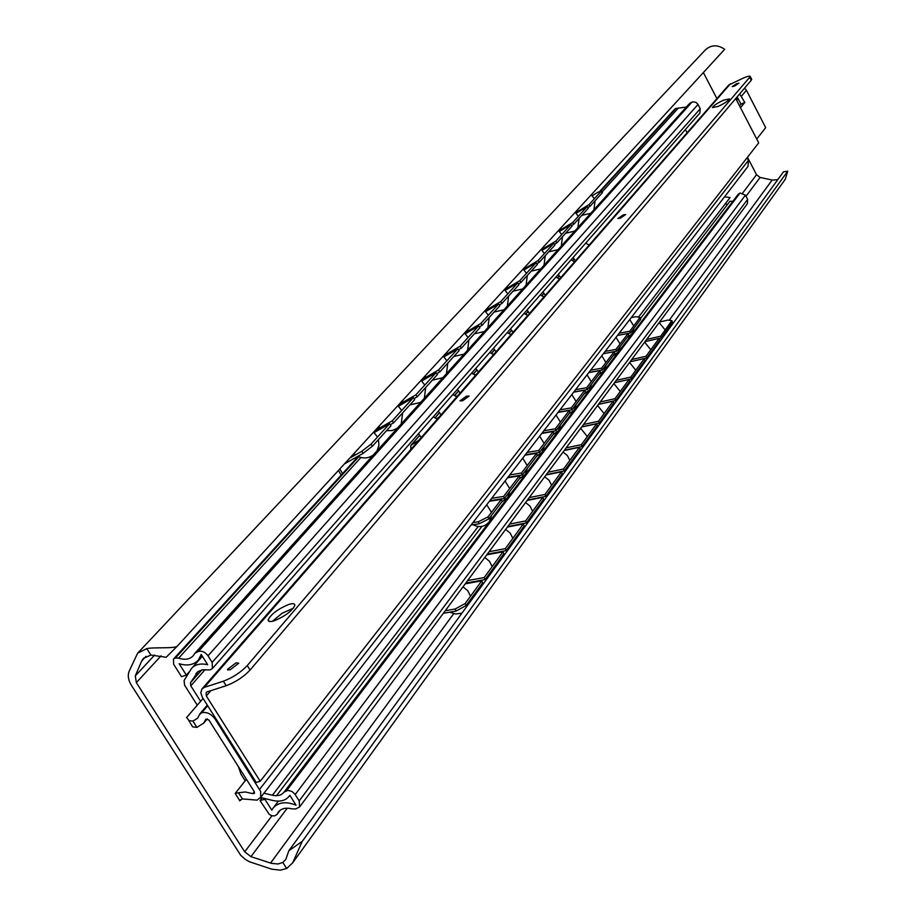 <?xml version="1.0" encoding="UTF-8"?>
<svg xmlns="http://www.w3.org/2000/svg" width="916" height="916" viewBox="0 0 916 916"><rect width="100%" height="100%" fill="white"/><g stroke="black" fill="none" stroke-linecap="round" stroke-linejoin="round"><path stroke-width="1.37" d="M141.682 661.02L143.331 658.432L150.9 655.055L146.8 648.608L137.618 653.2L129.145 671.222C127.507 675.504 128.263 680.222 131.423 685.363L240.713 855.292L245.27 859.368L249.496 861.773L271.731 869.181L280.342 870.154L286.662 868.517L282.804 862.437L278.12 863.983L271.537 863.376L250.938 856.655L244.709 851.823L136.347 682.615L135.282 675.916L141.682 661.02L146.068 656.325M146.8 648.608C153.499 647.085 173.662 648.711 177.109 646.352L166.174 657.287L150.9 655.055M282.804 862.437L285.792 859.483L288.849 850.735L302.223 841.392L292.651 862.872L286.662 868.517M177.109 646.352L724.682 49.315C717.606 44.472 711.137 44.689 705.297 49.968L137.995 652.81M785.264 179.33L787.703 171.223L783.512 171.784L288.849 850.735M302.223 841.392L787.703 171.223M777.73 179.731L772.165 180.051L760.12 177.441L756.524 174.704L747.456 157.266M716.919 98.596L703.362 72.559M344.416 463.92L363.137 453.328L372.434 446.184L390.972 425.757L389.529 423.81L374.175 432.581M389.529 423.81L370.969 444.203L361.671 451.348L349.763 458.103M413.299 397.693L392.231 420.845L393.662 422.791L414.696 399.594L413.299 397.693L398.506 406.2M392.231 420.845L374.781 430.818M436.027 372.72L415.875 394.853L417.272 396.765L437.39 374.587L436.027 372.72L421.761 380.987M415.875 394.853L398.678 404.757M457.771 348.824L438.489 370.007L439.852 371.873L459.099 350.656L457.771 348.824L444.008 356.851M438.489 370.007L421.532 379.842M478.599 325.936L460.13 346.225L461.458 348.069L479.892 327.733L478.599 325.936L465.294 333.745M460.13 346.225L443.413 355.992M498.556 303.998L480.854 323.451L482.148 325.249L499.827 305.761L498.556 303.998L485.709 311.589M480.854 323.451L464.526 333.046M517.723 282.941L500.731 301.616L501.991 303.379L518.96 284.681L517.723 282.941L505.277 290.326M500.731 301.616L484.976 310.913M536.112 262.732L519.796 280.662L521.032 282.391L537.326 264.438L536.112 262.732L524.078 269.911M519.796 280.662L504.59 289.685M553.791 243.301L538.116 260.533L539.318 262.228L554.981 244.973L553.791 243.301L542.123 250.297M538.116 260.533L523.425 269.304M570.805 224.615L555.714 241.183L556.894 242.855L571.962 226.252L570.805 224.615L559.493 231.427M555.714 241.183L541.516 249.702M602.396 192.246L602.064 193.07L600.953 191.478L588.954 204.669L575.649 212.718M600.953 191.478L598.205 192.085L592.228 195.715M587.167 206.627L572.649 222.577L573.805 224.225L588.301 208.241L587.167 206.627L576.198 213.256M572.649 222.577L558.909 230.855M602.064 193.07L590.076 206.283L588.954 204.669M393.662 422.791L390.227 424.749M417.272 396.765L413.998 398.643M439.852 371.873L436.726 373.682M461.458 348.069L458.481 349.798M482.148 325.249L479.308 326.92M501.991 303.379L499.266 304.982M521.032 282.391L518.422 283.937M539.318 262.228L536.822 263.728M556.894 242.855L554.501 244.297M590.076 206.283L587.866 207.623M573.805 224.225L571.504 225.611M339.802 468.958L342.55 473.583M338.405 470.481L341.164 475.106M644.99 341.657L659.108 338.37L659.795 340.099L646.742 357.996L644.372 358.534M465.214 583.847L481.759 580.836L482.663 582.874L466.107 605.579L456.122 611.075L443.355 613.308M465.786 583.091L485.068 579.576L503.892 553.779L503.021 551.775L484.175 577.549L485.068 579.576M487.232 554.203L506.193 550.619L524.215 525.933L523.357 523.963L505.323 548.627L506.193 550.619M507.762 526.54L526.414 522.91L543.669 499.266L542.833 497.331L525.566 520.952L526.414 522.91M527.421 500.044L545.776 496.369L562.321 473.709L561.508 471.797L544.951 494.445L545.776 496.369M546.279 474.648L564.348 470.927L580.206 449.184L579.427 447.306L563.535 469.026L564.348 470.927M564.382 450.26L582.152 446.516L597.392 425.631L596.625 423.787L581.374 444.649L582.152 446.516M581.763 426.845L599.259 423.066L613.903 402.994L613.159 401.185L598.503 421.234L599.259 423.066M598.469 404.334L615.701 400.532L629.784 381.228L629.063 379.442L614.957 398.723L615.701 400.532M614.544 382.67L631.513 378.858L645.07 360.274L644.372 358.522L630.792 377.083L631.513 378.858M659.131 338.428L661.398 337.901L672.355 321.871M445.245 610.754L455.183 609.003L465.179 603.518L466.107 605.579M481.759 580.836L465.179 603.518M659.108 338.37L646.032 356.244L646.742 357.996M659.566 322.031L667.798 320.073L671.852 320.6L660.711 336.172L661.398 337.901M486.751 554.844L503.021 551.775M467.664 580.561L484.175 577.549M507.361 527.078L523.357 523.963M489.087 551.695L505.323 548.627M527.101 500.48L542.833 497.331M509.594 524.067L525.566 520.952M546.028 474.98L561.508 471.797M529.242 497.594L544.951 494.445M564.187 450.523L579.427 447.306M548.077 472.221L563.535 469.026M581.626 427.016L596.625 423.787M566.157 447.867L581.374 444.649M598.388 404.437L613.159 401.185M583.526 424.463L598.503 421.234M614.522 382.716L629.063 379.442M600.209 401.987L614.957 398.723M630.036 361.797L644.372 358.522M616.273 380.346L630.792 377.083M631.731 359.53L646.032 356.244M646.616 339.47L660.711 336.172M200.615 701.324L190.803 685.844L190.482 682.706L198.234 671.382L202.711 669.779L210.05 669.917L212.386 668.565L212.157 662.405L208.012 655.822C205.276 652.123 202.093 650.658 198.463 651.413L194.959 653.2L193.242 655.719C189.749 659.371 184.883 660.184 178.643 658.169L175.425 658.02L173.468 659.119L173.651 664.283L181.505 676.684L186.337 675.092L179.135 663.711C187.379 666.15 193.791 664.936 198.383 660.07L201.211 654.436L207.669 664.707C200.684 663.104 195.303 664.363 191.513 668.474L184.093 680.496L184.574 685.179L197.261 705.194M260.625 797.515L272.842 800.481C280.25 802.072 285.769 800.573 289.399 795.981L289.845 795.317L296.063 805.187C285.803 801.168 278.109 802.187 272.968 808.267L271.834 810.191L264.896 799.221L260.041 800.595L269.258 814.381L271.96 815.801L274.617 815.87L276.907 814.564L278.189 812.24C281.201 808.45 285.815 807.34 292.055 808.874L295.673 808.977L299.612 806.95L299.189 800.905L294.78 793.954L291.952 791.481L287.899 790.371L284.063 792.088C281.498 795.306 277.617 796.359 272.407 795.237L263.957 793.187M238.355 766.543L241.023 774.215L245.19 780.798M212.157 662.405L700.248 108.741L699.824 113.103M700.248 108.741L697.74 104.023L695.817 102.306L692.885 101.836L689.462 103.611L195.074 653.062M686.393 107.035L675.916 108.454L674.497 109.359L600.037 191.066M186.337 675.092L189.44 671.611M687.115 132.763L685.408 129.522M640.456 318.573L729.96 201.245L732.846 201.325M726.915 205.23L725.804 203.123M299.189 800.905L747.639 199.333L747.376 203.73M747.639 199.333L745.452 195.154L740.048 193.013L738.17 194.318L284.166 791.962M638.956 316.547L730.086 197.535L724.545 196.791M260.041 800.595L262.136 797.882M418.967 440.161L410.78 445.462L410.883 449.424M438.959 417.249L436.737 418.658M458.183 395.208L456.317 396.399M476.686 374.003L475.152 374.988M494.503 353.576L493.277 354.366M511.678 333.882L510.739 334.489M528.246 314.886L527.57 315.322M413.631 446.275L412.337 447.764M619.182 333.229L629.842 331.203L630.483 332.989L617.453 335.462L628.124 333.435L628.765 335.233L616.605 351.206L603.404 353.656M489.396 501.27L501.361 499.415L502.151 501.418L488.823 518.914L479.102 523.803L471.064 525.017M631.25 317.6L635.899 316.696L640.055 317.463L640.685 319.237L630.483 332.989M629.842 331.203L640.055 317.463M489.842 500.709L504.43 498.43L520.082 477.877L519.326 475.896L503.651 496.426L504.43 498.43M507.899 477.316L522.28 475.003L537.349 455.218L536.604 453.271L521.513 473.022L522.28 475.003M525.292 454.794L539.467 452.447L553.985 433.394L553.253 431.47L538.722 450.5L539.467 452.447M542.054 433.085L556.023 430.715L570.015 412.349L569.305 410.448L555.302 428.803L556.023 430.715M558.21 412.166L571.985 409.761L585.484 392.048L584.797 390.17L571.275 407.872L571.985 409.761M573.805 391.979L587.374 389.552L600.415 372.446L599.74 370.602L586.687 387.697L587.374 389.552M588.862 372.491L602.247 370.041L614.831 353.519L614.178 351.71L601.572 368.209L602.247 370.041M472.942 522.578L478.301 521.765L488.022 516.887L488.823 518.914M501.361 499.415L488.022 516.887M628.124 333.435L615.941 349.385L616.605 351.206M507.533 477.797L519.326 475.896M491.709 498.293L503.651 496.426M524.994 455.195L536.604 453.271M509.754 474.923L521.513 473.022M541.803 433.417L553.253 431.47M527.124 452.424L538.722 450.5M558.027 412.418L569.305 410.448M543.864 430.749L555.302 428.803M573.668 392.163L584.797 390.17M560.008 409.841L571.275 407.872M588.759 372.606L599.74 370.602M575.58 389.678L586.687 387.697M603.346 353.725L614.178 351.71M590.614 370.213L601.572 368.209M605.144 351.4L615.941 349.385M199.287 714.961L197.661 718.178L192.91 721.098L196.906 727.384L203.718 723.09L205.905 719.175L208.837 719.976L254.339 791.768L254.442 793.348L252.782 793.645L245.248 791.962L238.481 792.764L242.397 798.924L257.11 800.137L260.762 797.069L260.625 791.401L215.02 718.946C211.207 713.816 206.753 711.743 201.68 712.717L199.287 714.961M203.089 698.461L186.578 717.537L189.2 720.709L192.91 721.098M196.906 727.384L192.6 726.835L188.662 720.365M246.404 779.253L235.183 793.451L238.481 792.764M242.397 798.924L239.603 800.836L240.484 799.714M747.983 166.449L748.418 160.323L747.078 157.747M739.533 105.89L741.01 104.138L737.128 96.901M739.67 93.901L744.811 102.478L740.472 107.687M744.593 88.119L746.425 90.306L765.696 127.656L756.719 139.06M741.01 104.138L744.811 102.478M738.067 98.447L737.735 99.34L736.269 97.909M247.263 665.554L250.068 670.043C243.553 676.958 235.584 682.18 226.183 685.706L207.165 691.843L206.157 692.507L206.306 695.954L260.236 781.268L256.217 782.436L202.31 697.236L200.787 692.725L201.955 688.947L204.337 687.366L223.355 681.206C232.756 677.668 240.725 672.447 247.263 665.554L750.273 76.589C750.044 75.696 747.674 76.2 743.185 78.123L728.77 85.005L202.104 688.775M250.068 670.043L751.246 80.287L749.792 77.471M734.483 86.115L738.914 83.184L736.59 83.688L732.159 86.619L734.483 86.115M620.372 218.168L625.662 214.55L623.201 214.894L617.911 218.512L620.372 218.168M462.557 400.784L469.141 396.078L466.576 396.136L460.004 400.83L462.557 400.784M230.042 669.859L238.733 663.253L236.168 662.76L227.489 669.356L230.042 669.859M274.514 620.705C285.151 616.182 291.918 611.098 294.803 605.476C294.952 603.449 292.834 603.152 288.425 604.571C277.88 609.06 271.136 614.121 268.216 619.754C268.033 621.769 270.128 622.09 274.514 620.705M718.201 106.393C724.59 103.371 728.323 100.886 729.388 98.951L723.594 100.142C717.239 103.153 713.518 105.626 712.442 107.561L718.201 106.393M751.555 79.074L751.246 80.287M293.315 608.235L282.105 613.251L272.361 621.311M723.045 103.955L720.262 105.432M735.731 98.539L758.7 142.873L260.236 781.268M270.552 863.078L453.695 613.709M669.55 319.787L772.165 180.051M250.938 856.655L287.281 808.175M746.025 196.242L760.12 177.441M244.709 851.823L271.938 815.79M742.762 192.921L756.524 174.704M136.347 682.615L161.067 655.822M135.282 675.916L154.644 655.032M363.137 453.328L361.671 451.348M372.434 446.184L370.969 444.203M455.183 609.003L456.122 611.075M671.531 321.39L672.207 323.096M208.012 655.822L698.003 104.47M198.463 651.413L691.958 102.111M196.826 651.963L690.813 102.615M178.643 658.169L360.915 457.485M602.155 191.891L678.069 108.306M175.425 658.02L358.728 456.752M601.033 190.677L675.916 108.454M174.819 658.226L358.465 456.637M600.644 190.803L675.493 108.638M205.012 669.722L190.803 685.844M276.506 795.695L481.919 526.402M277.216 814.015L279.895 810.442M295.192 794.561L745.452 195.154M286.685 790.554L740.048 193.013M286.078 790.726L739.636 193.184M272.407 795.237L478.163 526.528M201.783 669.928L190.482 682.706M195.806 673.936L197.753 671.726M411.364 444.947L419.574 435.569M435.203 417.719L439.394 412.933M454.725 395.414L458.458 391.143M473.503 373.957L476.812 370.167M491.583 353.29L494.503 349.969M509.01 333.39L511.552 330.481M525.807 314.199L527.994 311.692M542.009 295.673L543.875 293.555M572.763 260.533L574.023 259.091M557.649 277.8L559.207 276.025M410.734 449.161L411.307 448.943M639.7 318.276L640.33 320.05M478.301 521.765L479.102 523.803M746.425 90.306L741.513 96.111M259.594 789.386L748.418 160.323M215.02 718.946L215.604 718.247M736.59 98.47L735.857 98.791M736.762 98.722L735.995 99.054M201.371 712.808L207.589 705.572M201.68 712.717L207.68 705.721M252.782 793.645L254.293 791.699M223.355 681.206L226.183 685.706M204.337 687.366L730.441 83.757M206.306 695.954L210.909 690.63M785.562 178.906L292.651 862.872M671.852 320.6L672.527 322.306M602.51 192.417L601.4 190.814M470.973 600.759L470.973 598.904M470.526 596.19L467.767 590.717L463.004 586.835M446.218 609.438L447.214 610.411M449.733 612.197L455.779 614.018L461.996 613.079M492.579 571.103L492.579 569.283M492.155 566.638L489.442 561.279L484.782 557.489M468.385 579.576L469.106 580.297M471.465 582.061L472.358 582.553M482.079 583.687L483.808 583.137M513.258 542.719L513.258 540.944M512.834 538.356L510.189 533.112L505.621 529.414M492.281 553.241L492.98 553.665M502.987 555.027L504.682 554.489M533.055 515.548L533.055 513.807M532.643 511.277L530.043 506.147L525.578 502.529M523.002 527.593L524.662 527.066M552.039 489.499L552.027 487.804M551.627 485.32L549.085 480.305L544.699 476.767M542.18 501.304L543.818 500.789M570.233 464.515L570.233 462.855M569.832 460.427L567.347 455.515L563.054 452.046M560.581 476.08L562.184 475.576M587.706 440.539L587.706 438.901M587.316 436.52L580.664 428.31M578.248 451.874L579.817 451.37M604.503 417.49L604.503 415.887M604.113 413.551L597.598 405.513M595.217 428.608L596.751 428.115M620.647 395.323L620.647 393.765M620.269 391.464L613.869 383.586M611.533 406.235L613.044 405.765M636.185 374.003L636.185 372.469M635.818 370.213L629.532 362.473M627.242 384.72L628.72 384.251M651.15 353.462L651.15 351.95M650.784 349.74L644.624 342.149M642.368 363.995L643.811 363.526M665.566 333.676L665.566 332.187M665.211 330.023L659.165 322.569M656.932 344.015L658.364 343.557M377.06 450.809L378.915 445.336L378.468 439.531M377.507 437.024L373.614 432.089M353.965 453.523L355.477 454.851M357.824 456.328C363.217 458.801 368.335 458.401 373.178 455.126M401.231 423.948L402.616 412.91M401.677 410.46L397.876 405.639M378.663 426.581L380.048 427.806M386.495 430.692L392.243 430.543L397.441 428.15M424.337 398.265L425.7 387.479M424.784 385.075L421.062 380.358M402.273 400.842L403.532 401.964M409.933 404.861L420.639 402.387M446.447 373.694L447.775 363.137M446.882 360.79L443.241 356.175M424.864 376.213L426.009 377.255M432.341 380.151L442.817 377.724M467.618 350.175L468.923 339.836M468.042 337.535L464.492 333.012M446.493 352.637L447.523 353.587M453.809 356.484L464.057 354.114M487.907 327.619L489.19 317.497M488.331 315.241L484.85 310.81M467.217 330.035L468.156 330.905M474.385 333.813L484.427 331.489M507.361 305.99L508.632 296.063M507.796 293.853L504.384 289.513M487.094 308.36L487.953 309.161M494.113 312.058L503.96 309.78M526.059 285.219L527.307 275.476M526.482 273.311L523.139 269.052M506.182 287.555L506.96 288.277M513.063 291.173L522.704 288.941M544.012 265.262L545.238 255.701M544.436 253.583L541.173 249.404M524.524 267.552L525.234 268.216M531.269 271.113L540.726 268.915M561.279 246.072L562.493 236.694M561.703 234.599L558.497 230.5M542.158 248.328L542.799 248.934M548.776 251.808L558.062 249.656M577.904 227.603L579.095 218.386M578.328 216.336L575.179 212.317M559.126 229.824L559.71 230.374M565.619 233.248L574.733 231.118M593.912 209.81L595.091 200.764M594.335 198.749L591.255 194.799M581.843 215.363L590.797 213.268M212.386 668.565L699.904 113.011M173.548 659.028L358.145 456.489M202.115 655.879L198.383 660.07M202.379 656.303L191.856 668.096M289.868 795.363L289.399 795.981M278.372 801.134L273.334 807.775M276.907 814.564L280.159 810.248M299.612 806.95L747.467 203.604M410.849 445.382L419.505 435.489M435.1 417.673L439.325 412.841M454.622 395.369L458.401 391.063M473.412 373.911L476.755 370.087M491.491 353.244L494.445 349.878M508.918 333.344L511.494 330.401M525.715 314.154L527.937 311.612M541.928 295.639L543.818 293.475M572.683 260.488L573.977 259.022M557.569 277.754L559.149 275.956M473.068 524.708C479.32 527.937 484.747 526.94 489.339 521.731L491.652 515.204M491.457 512.388L486.728 504.739M501.796 501.888L507.613 497.686L509.869 491.285M509.685 488.514L505.037 481.026M491.411 500.457L492.064 500.857M519.486 478.667L525.189 474.534L527.41 468.259M527.238 465.546L522.67 458.195M536.524 456.294L542.135 452.241L544.31 446.081M544.127 443.413L539.65 436.199M552.955 434.745L558.451 430.76L560.592 424.703M560.42 422.093L556.023 415.005M568.79 413.952L574.195 410.036L576.301 404.093M576.13 401.517L571.813 394.556M584.076 393.891L589.389 390.033L591.461 384.193M591.301 381.663L587.053 374.827M598.846 374.507L604.068 370.717L606.106 364.98M605.934 362.496L601.766 355.774M613.102 355.786L618.243 352.053L620.247 346.408M620.086 343.969L615.987 337.363M626.899 337.683L631.96 334.019L633.929 328.455M633.769 326.05L629.739 319.558M437.333 419.116L433.234 416.906M418.486 433.703L421.268 437.527M456.809 396.777L452.79 394.613M438.329 411.089L441.054 414.845M475.553 375.297L471.603 373.167M457.416 389.334L460.084 393.021M493.598 354.606L489.728 352.523M475.793 368.404L478.415 372.022M510.979 334.684L507.178 332.634M493.495 348.229L496.071 351.778M527.742 315.459L524.009 313.455M510.567 328.775L513.086 332.268M543.921 296.921L540.245 294.952M527.032 310.009L529.505 313.444M559.527 279.025L555.92 277.09M542.925 291.906L545.352 295.273M574.607 261.736L571.069 259.835M558.279 274.411L560.661 277.72M589.183 245.03L585.702 243.152M573.107 257.499L575.466 260.762M235.389 793.783L239.431 800.126M207.325 718.842L203.718 723.09M737.678 99.363L736.441 99.913M207.314 705.148L199.963 713.701M748.109 166.288L260.19 798.065M227.97 670.134L227.489 669.356M269.247 621.437L268.216 619.754M751.727 79.406L750.273 76.589"/></g></svg>
